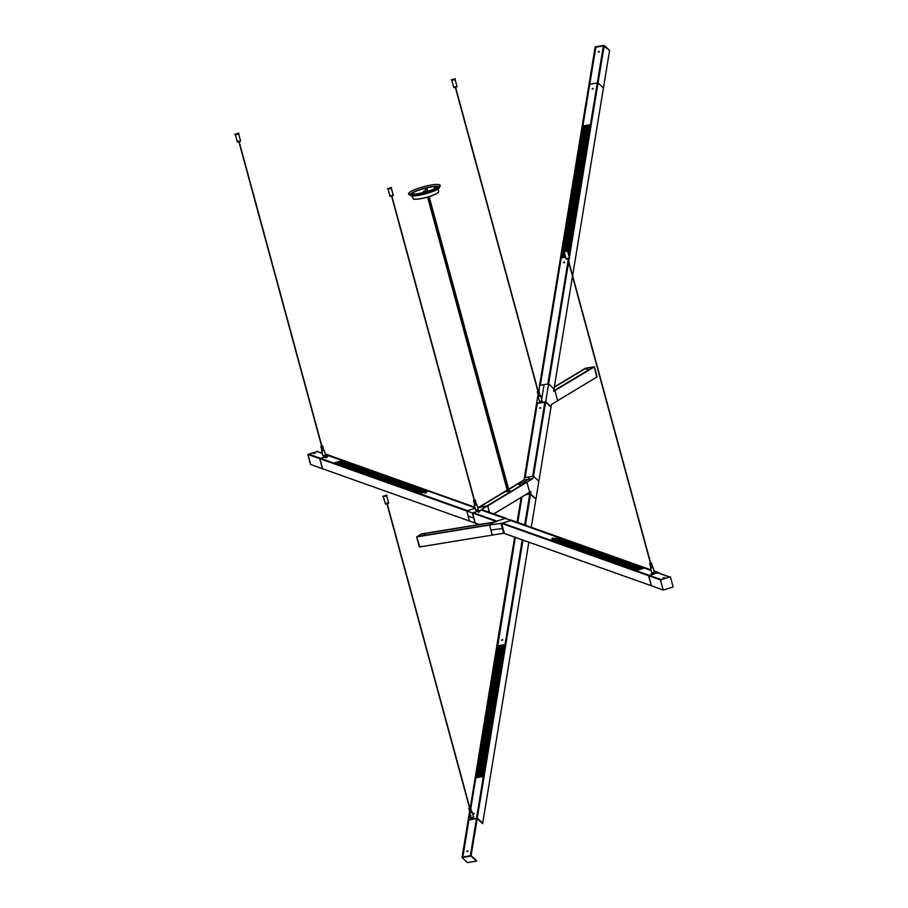 <?xml version="1.0" encoding="UTF-8"?>
<svg xmlns="http://www.w3.org/2000/svg" width="908" height="908" viewBox="0 0 908 908"><rect width="100%" height="100%" fill="white"/><g stroke="black" fill="none" stroke-linecap="round" stroke-linejoin="round"><path stroke-width="1.36" d="M478.925 511.953L479.617 511.862L478.925 511.953M505.03 518.491L496.858 521.09L473.363 512.725L481.535 510.126L505.064 518.491L481.66 510.16M473.363 512.725L496.744 521.124L472.557 512.986L475.281 523.121L472.523 513.043L477.075 511.442L472.41 512.929L496.721 521.135M505.052 518.491L481.535 510.126M471.456 811.831L470.162 812.183M469.731 812.989L472.228 812.308M471.479 812.002L470.231 812.342M469.584 807.984L470.616 807.916L471.161 810.583M470.537 807.961L470.877 810.696M470.968 810.674L470.253 808.097L470.923 810.685L470.196 808.12L470.877 810.708L469.549 810.935L468.891 808.268M470.026 810.923L469.311 808.358L470.208 810.901L470.072 808.165L470.741 810.753M469.549 810.923L468.846 808.347L469.549 810.935M471.252 810.538L470.65 807.848L469.833 807.916M470.594 807.938L471.275 810.526M468.903 819.992L468.176 820.049L469.674 810.957L468.914 808.381L469.879 810.957M469.232 808.37L469.924 810.946L469.311 808.358M469.924 808.222L470.65 810.787L469.867 808.234M470.094 808.165L470.855 810.719L470.14 808.143M470.423 808.029L471.127 810.606L470.446 808.018M471.207 810.572L470.503 807.995L471.184 810.572M470.605 807.927L471.297 810.504L470.605 807.927M470.616 807.916L471.343 810.424M471.036 810.64L470.378 808.052M470.299 808.086L471.002 810.662L470.321 808.075M470.719 810.765L469.981 808.199M470.537 810.81L469.754 808.268M470.435 810.844L469.697 808.279M470.355 810.867L469.652 808.29L470.299 810.867M470.287 810.878L469.584 808.313M469.47 808.336L470.231 810.889L469.527 808.313M470.14 810.901L469.413 808.336M470.253 807.836L514.643 537.127M469.947 810.946L469.243 808.37M470.219 812.365L469.13 808.381M469.776 810.957L469.073 808.392M469.731 810.969L469.027 808.392L469.72 810.969L468.278 819.561L468.903 819.459L469.89 813.682M469.674 810.957L468.971 808.392L469.663 810.957L462.024 857.538L467.427 862.6L476.462 861.113L471.082 856.074L462.047 857.527L468.188 820.072M469.629 810.957L468.925 808.381L469.584 810.946M509.956 490.661L506.641 491.83L510.035 490.831M598.542 51.37L598.962 52.074L598.542 51.37M597.26 83.014L589.735 84.251L597.26 83.014L590.416 124.691L582.913 125.917L595.852 47.182L603.343 45.956L597.26 83.014M595.852 47.182L589.746 84.24M590.529 124.748L603.377 45.956M568.17 258.337L566.07 258.621L568.17 258.337M563.652 251.323L566.41 251.493L567.727 250.222L563.652 251.323L567.727 250.222M565.877 250.835L565.037 250.948L565.877 250.835M585.83 368.285L554.277 387.307L585.853 368.262L593.355 367.036L553.721 390.781L554.879 390.588L557.603 400.723L554.879 390.588L553.63 391.337L554.016 388.987L548.602 383.902L545.697 401.62L551.111 406.693L551.485 404.435L597.089 376.911L594.15 366.968L585.092 368.398M551.088 406.682L538.841 481.251L551.008 407.147L545.64 402.119L551.111 406.693L545.719 401.642L541.338 402.346L545.572 402.096L544.959 402.21L532.803 476.303L533.405 476.201L545.651 401.631M541.191 402.358L545.697 401.62L533.473 476.223L538.841 481.24M537.967 391.518L539.034 391.427L539.545 385.389L544.074 384.64L541.645 399.452L544.074 384.64L548.602 383.902L553.994 388.953L572.494 276.316L554.005 388.964M541.179 402.278L541.372 401.086L541.179 402.278M310.752 464.544L322.431 468.698L319.707 458.654L322.499 468.732L310.718 464.544L307.994 454.409L310.547 464.465L307.812 454.431L317.823 451.321M317.096 451.594L307.994 454.409L320.422 458.392L308.629 454.204M328.73 455.737L325.393 454.545L328.719 455.737L324.826 456.974L329.547 455.487L325.234 453.955L328.844 455.759M307.857 454.363L319.707 458.654L308.754 454.227L316.971 451.56L322.385 453.489L316.971 451.56M526.924 482.159L529.67 492.306L530.919 491.546L530.533 493.907L535.958 498.98L538.864 481.274L533.45 476.189L533.075 478.448L526.924 482.159L522.395 482.908L528.547 479.186L533.075 478.448M529.648 492.306L493.782 513.939L529.67 492.306L526.935 482.216L526.265 482.284M517.866 483.658L524.018 479.935L524.381 477.676L528.921 476.927L528.547 479.186L528.921 476.927L533.45 476.189M535.936 498.991L531.271 527.287L535.936 498.98M524.79 524.972L529.886 494.043L525.675 494.701L530.533 493.907M511.51 520.261L505.154 518.513M475.315 523.121L479.208 524.506L475.1 523.031L472.376 512.997L496.755 521.623L494.451 522.009L489.548 524.96L501.625 523.36L510.784 520.534M505.835 518.241L482.216 509.819L477.517 511.306L481.66 510.148M385.423 504.019L388.601 503.157M388.454 502.646L385.253 503.588L388.454 502.646M502.476 639.572L501.749 640.424L502.476 639.572M522.236 539.829L505.041 644.544L497.539 645.77L515.335 537.377L497.743 646.008M505.041 644.544L476.632 818.199L482.693 823.159L477.324 818.108L472.943 818.812L477.177 818.573L476.552 818.687L471.082 855.62L462.024 857.561M497.947 645.963L505.109 644.816M483.51 776.385L475.962 777.623L497.561 646.099L505.109 644.85M329.581 455.51L475.043 507.822M320.592 458.461L319.854 458.71L322.612 468.789L319.741 458.597L324.587 457.167L324.224 455.782M320.535 458.438L467.461 510.727L319.9 458.642L324.406 457.11M325.007 457.019L329.672 455.544L474.861 507.22M391.359 188.353L393.175 195.038L390.043 196.434L393.312 195.549L390.179 195.663M473.953 813.239L473.227 814.09L473.953 813.239M470.798 808.426L475.837 777.77L470.809 808.449L475.837 777.77L483.362 776.533L476.518 818.21L472.796 818.823M472.546 818.925L468.199 820.038L472.535 818.868L469.016 819.436L469.935 813.829M476.518 818.21L483.431 776.556L476.359 777.679M469.005 819.436L469.924 813.806L469.016 819.436M497.561 646.099L476.053 777.725M497.629 645.985L476.019 777.509M483.272 776.317L504.871 644.793M497.811 646.031L476.201 777.554M483.226 776.408L504.825 644.884M497.856 645.94L476.246 777.475M483.045 776.363L504.644 644.839L482.999 776.442M498.038 645.917L476.428 777.52M498.083 645.906L476.473 777.43M482.818 776.397L504.417 644.873M498.254 645.951L476.655 777.475M482.772 776.476L504.371 644.952M498.299 645.872L476.7 777.396M482.591 776.431L504.19 644.907M498.481 645.917L476.882 777.441M482.545 776.51L504.144 644.986M498.571 645.849L476.927 777.361M482.364 776.465L503.963 644.941M498.708 645.883L477.109 777.407M482.318 776.556L503.917 645.032M498.753 645.792L477.154 777.316M482.137 776.51L503.736 644.986M498.935 645.838L477.336 777.361M482.091 776.59L503.69 645.066M498.98 645.758L477.381 777.282M481.91 776.544L503.52 645.02M499.184 645.724L477.563 777.327M481.864 776.624L503.463 645.1M499.207 645.724L477.608 777.248M481.683 776.578L503.293 645.055M499.389 645.77L477.79 777.293M481.637 776.658L503.248 645.134M499.434 645.69L477.835 777.214M481.456 776.624L503.077 645.089M499.616 645.736L478.017 777.259M481.41 776.703L503.021 645.179M499.661 645.645L478.062 777.169M481.229 776.658L502.839 645.134M499.843 645.69L478.244 777.214M481.183 776.737L502.794 645.213M499.888 645.611L478.289 777.135M481.002 776.692L502.612 645.168M500.07 645.656L478.471 777.18M480.956 776.771L502.567 645.248M500.115 645.577L478.516 777.1M480.786 776.726L502.385 645.202M500.297 645.622L478.698 777.146M480.741 776.817L502.34 645.293M500.342 645.543L478.743 777.066M480.559 776.771L502.158 645.248M500.524 645.588L478.925 777.112M480.514 776.851L502.113 645.327M500.569 645.497L478.97 777.021M480.332 776.805L501.931 645.282M500.751 645.543L479.152 777.066M480.287 776.885L501.886 645.282M500.796 645.463L479.197 776.987M480.105 776.839L501.704 645.316M500.978 645.429L479.379 777.032M480.06 776.919L501.659 645.395M501.023 645.429L479.424 776.953M479.878 776.873L501.511 645.361M501.205 645.475L479.606 776.998M479.833 776.964L501.432 645.44M501.261 645.395L479.651 776.919M554.334 386.944L585.354 368.239L594.32 366.775M594.377 366.821L597.101 376.865M557.625 400.678L597.089 376.911M426.034 191.395L424.899 192.11M425.807 190.555L423.31 191.406L425.886 190.873M425.682 190.964L423.9 191.452M435.125 186.844L435.976 186.742L435.125 186.844M413.685 193.972L414.547 193.869L413.685 193.972M428.735 190.975A16.083 2.769 164.8 0 1 409.009 193.937A16.083 2.769 164.8 0 1 409.043 192.882A16.083 2.769 164.8 0 1 419.871 187.831A16.083 2.769 164.8 0 1 439.234 184.676A16.083 2.769 164.8 0 1 439.79 185.572A16.083 2.769 164.8 0 1 428.735 190.975M408.929 193.029A16.412 2.815 -15.2 0 0 408.793 193.188A16.412 2.815 -15.2 0 0 408.759 194.255A16.412 2.815 -15.2 0 0 428.882 191.248A16.412 2.815 -15.2 0 0 440.164 185.72A16.412 2.815 -15.2 0 0 439.597 184.812A16.412 2.815 -15.2 0 0 439.404 184.755M428.928 190.918L427.6 190.964M519.512 484.497L520.205 484.395L519.512 484.497M518.627 483.521L508.707 489.503L518.638 483.51L526.141 482.296L486.892 505.96L479.39 507.186L507.266 490.377L479.39 507.186M540.033 407.624L540.453 408.339L540.033 407.624M532.667 476.325L525.164 477.54L537.309 403.458L544.834 402.221L532.701 476.325M537.309 403.458L525.153 477.551L537.309 403.458M532.792 476.314L544.868 402.221M526.935 482.216L487.687 505.892L489.457 512.396L487.675 505.835L477.767 507.822M526.878 482.171L487.029 505.938M478.652 507.311L507.186 490.093L479.299 507.254M517.9 483.635L508.639 489.23L518.547 483.567M323.123 455.873L322.454 453.694L323.135 455.941L325.563 455.192L324.258 450.391L321.693 451.049L322.147 450.175M538.955 399.634L539.556 401.472L541.985 400.723L540.68 395.922M425.409 492.908L426.113 492.817L425.409 492.908M475.145 523.076L469.493 521.079L468.119 516.016L473.738 518.014L468.119 516.016L466.735 510.943L475.168 508.264L467.586 510.671L419.848 493.68L428.02 491.08M419.848 493.68L320.569 458.438M326.256 457.621L326.959 457.53L326.256 457.621M342.089 460.504L333.917 463.091L320.694 458.392L328.866 455.793L342.157 460.538L328.866 455.793M320.694 458.392L333.917 463.091M476.098 504.167L474.805 504.519M474.214 504.882L476.008 505.166L476.791 504.178M474.192 500.331L475.259 500.16L475.985 502.771M475.281 500.217L475.951 502.828L475.293 500.183L474.475 500.251M475.94 502.839L475.247 500.274L475.871 502.884M475.236 500.274L476.144 504.36M475.202 500.297L475.679 502.987M474.918 500.433L475.145 503.168L474.521 503.293L473.511 500.626L474.237 503.293L473.783 500.717M475.088 503.18L473.84 500.717L474.861 504.712M473.488 500.671L474.316 503.304M475.168 503.157L474.419 500.592L475.599 503.009M474.691 500.512L475.406 503.089L474.691 500.512M474.861 500.456L475.565 503.032M475.985 502.805L475.281 500.229L475.951 502.828M475.837 502.907L475.145 500.331M475.803 502.93L475.1 500.353L475.781 502.93M475.02 500.387L475.713 502.964L475.032 500.387M475.497 503.055L474.725 500.501M475.293 503.111L474.634 500.535M475.27 503.123L474.578 500.546M475.236 503.134L474.521 500.569M475.134 503.157L474.407 500.592M475.066 503.18L474.339 500.614M474.975 503.202L474.237 500.637M474.918 503.214L474.214 500.637L474.85 503.225M474.827 503.236L474.055 500.671M474.714 503.259L474.01 500.694M474.6 503.282L473.908 500.705M474.544 503.282L473.84 500.717M474.43 503.293L473.738 500.728M474.385 503.304L473.681 500.728L474.373 503.304M473.488 500.683L474.214 503.282M474.26 503.293L473.556 500.717L474.237 503.293M535.924 498.957L529.897 494.009L524.813 524.983L529.886 494.043M475.679 510.194L475.111 508.026L475.803 510.273L478.232 509.524L476.927 504.723M475.202 508.435L475.781 510.205M563.936 262.083L564.356 262.787L563.936 262.083M568.147 260.301L547.819 384.027L540.328 385.253L561.212 257.917L565.673 257.18L561.734 257.827M540.305 385.264L561.246 257.906M547.819 384.027L568.192 260.483M537.298 403.527L536.605 403.572L524.427 477.665L525.096 477.585M536.673 403.095L540.952 402.46M536.571 403.583L524.404 477.665L538.058 394.492L537.275 391.825M467.79 850.762L467.064 851.613L467.79 850.762M468.937 819.913L476.439 818.687L470.355 855.733L462.853 856.959L468.937 819.913L462.842 856.97L468.914 819.935M470.355 855.733L476.439 818.687M455.112 79.552L456.928 86.226L453.796 87.633L457.065 86.748L453.932 86.862M494.1 522.282L421.516 533.927L417.078 536.798L489.9 524.756L417.396 536.605M651.274 585.751L503.668 533.246L419.371 546.968L416.647 536.934L419.837 546.934L416.659 536.866L421.505 533.938M419.371 546.968L492.295 535.096L419.405 547.002M238.691 134.021L240.507 140.695L237.374 142.102L240.643 141.217L237.521 141.33M425.931 188.66L426.942 188.535L425.931 188.66M557.637 400.712L596.874 377.002L594.15 366.968L554.901 390.633M554.243 390.69L593.469 367.036M471.059 817.813L473.533 817.143M470.968 815.407L470.639 816.031M477.483 511.329L482.227 509.808L481.512 509.547L487.675 505.835M496.006 521.362L505.892 518.218L482.227 509.808M476.882 510.126L477.131 511.465M489.548 524.96L490.922 530.034L503.009 528.433L504.383 533.507L501.647 523.417L502.374 523.167M653.295 574.162L648.539 575.695L651.297 585.762L648.539 575.695L649.243 575.422L502.317 523.144M657.676 572.789L653.658 574.026L657.574 572.778L654.214 571.575M568.59 261.947L547.967 384.005L568.226 260.63M588.997 84.376L539.568 385.378L595.183 46.864L539.59 385.378L540.249 385.298L589.689 84.274L588.997 84.376L589.723 84.308L595.773 47.227L595.115 47.307L604.115 45.843L609.597 50.462L603.468 45.956L597.385 83.003L597.997 82.889L568.941 256.294L597.385 83.014L568.93 256.238M609.529 50.905L603.445 87.951L597.997 82.889L603.445 87.951L572.607 275.714L609.518 50.882M234.82 134.293L237.59 134.463L238.906 133.181L234.82 134.293L238.906 133.181M237.045 133.805L236.205 133.919L237.045 133.805M501.625 523.36L503.009 528.433L490.922 530.034L492.306 535.107M500.91 523.11L503.668 533.246M539.851 395.366L538.569 395.706M537.967 396.081L539.761 396.365L540.544 395.377M539.749 393.959L539.046 391.416M539.738 394.004L539 391.382L539.59 394.095M538.932 391.507L539.42 394.185M538.592 391.654L539.341 394.22L538.489 394.458L537.264 391.893L538.342 394.481M537.684 391.904L538.535 394.447M537.854 391.859L538.705 394.413L538.194 391.791M538.251 391.768L538.989 394.333M538.365 391.734L539.182 394.265M538.535 391.689L539.273 394.242M538.728 391.598L539.613 394.095M538.864 391.541L539.568 394.117M539.715 394.027L539 391.462M539.681 394.049L538.977 391.484L539.67 394.061M539.897 395.559L538.819 391.564M539.488 394.151L538.784 391.586M539.352 394.208L538.66 391.632M539.159 394.276L538.421 391.711M539.023 394.322L538.308 391.757M538.932 394.344L538.228 391.768M538.875 394.367L538.138 391.802M538.807 394.378L538.115 391.802L538.784 394.378M538.762 394.39L538.024 391.836M538.716 394.401L538.013 391.825M538.671 394.413L537.911 391.859M538.535 394.435L537.831 391.87L538.512 394.447M538.444 394.458L537.74 391.893M538.274 394.481L537.581 391.916M538.614 395.899L537.525 391.916M538.172 394.492L537.468 391.927L538.16 394.492M538.115 394.492L537.411 391.927L538.092 394.492M538.058 394.492L537.332 391.916L538.024 394.492M537.286 391.904L537.956 394.469M652.353 573.323L651.286 573.64L652.353 573.323M636.27 570.633L644.328 568.067L651.206 570.519L510.773 520.511M653.397 574.094L649.379 575.377L636.156 570.667L649.254 575.411M644.385 568.09L651.206 570.508M323.43 449.835L321.557 450.55M323.316 448.461L322.635 445.862L323.259 448.518L322.635 445.862L321.818 445.919M321.534 445.998L322.567 445.953L323.032 448.631M322.499 445.987L322.964 448.666M322.204 446.123L322.896 448.7L321.943 448.949L320.83 446.316L321.523 448.915M322.068 448.915L321.353 446.35L322.045 448.927M320.899 446.384L321.943 448.949M321.284 446.361L322 448.938M321.761 446.259L322.238 448.892L321.557 446.305M322.533 448.802L321.852 446.237L322.556 448.813M322.624 448.79L322.136 446.134M322.624 445.851L323.316 448.473L322.601 445.919M323.293 448.495L322.59 445.919L323.259 448.518M322.533 445.964L323.225 448.541L322.544 445.964M323.169 448.575L322.465 446.01L323.135 448.597M323.089 448.62L323.486 450.028M322.295 446.078L322.998 448.654L322.317 446.078M322.749 448.745L322.09 446.157M322.726 448.756L321.977 446.191M322.669 448.768L321.977 446.203M322.59 448.79L321.863 446.225M321.795 446.248L322.488 448.824L321.807 446.248M322.431 448.836L321.693 446.271M322.374 448.847L321.67 446.282L322.351 448.858M322.329 448.87L321.636 446.293M322.295 448.87L321.58 446.305M322.226 448.881L321.534 446.316M322.192 448.904L321.489 446.327L322.158 448.904M320.887 446.271L321.534 448.938L320.842 446.361M321.886 448.949L321.182 446.384M322.204 450.368L321.126 446.384M321.772 448.961L321.069 446.384M321.727 448.961L321.023 446.396L321.704 448.961M321.67 448.961L320.967 446.396L321.648 448.961M320.876 446.384L321.557 448.949M383.017 496.71L386.978 495.632M386.842 495.11L382.836 496.29L386.842 495.11M384.254 495.938L385.537 495.564L384.254 495.938M385.287 503.509L383.437 496.903M595.183 46.864L604.183 45.4L609.586 50.439M566.354 258.36L566.206 259.132L569.475 258.247L567.523 251.051M592.459 88.417L592.879 89.12L592.459 88.417M582.891 125.928L595.818 47.205M583.333 126.076L590.495 124.963M565.627 257.021L561.337 257.758L582.936 126.235L590.484 124.998M663.578 577.67L664.27 577.579L663.578 577.67M649.526 575.422L657.698 572.823L669.446 577.011L661.274 579.61L649.526 575.422L660.479 579.86L669.571 577.023M669.446 577.011L657.698 572.823M451.231 79.825L454 79.995L455.317 78.712L451.231 79.825L455.317 78.712M453.467 79.337L452.627 79.45L453.467 79.337M561.439 257.872L582.936 126.235M568.783 255.693L590.257 124.941M568.76 255.613L590.189 124.952M583.004 126.121L561.405 257.645M568.646 255.182L590.03 124.975M583.186 126.167L561.587 257.69M568.624 255.114L589.996 124.986M583.231 126.087L561.632 257.611M568.51 254.683L589.825 125.02M561.859 257.577L583.458 126.053L561.814 257.656M568.487 254.603L589.757 125.1M568.363 254.172L589.576 125.054M583.64 126.099L562.041 257.622M568.351 254.092L589.53 125.134M583.685 126.019L562.086 257.543M568.226 253.661L589.349 125.088M562.313 257.497L583.867 125.985L562.268 257.588M568.215 253.593L589.303 125.168M568.09 253.162L589.122 125.122M584.094 126.019L562.495 257.543M568.067 253.082L589.076 125.213M584.139 125.94L562.54 257.463M567.954 252.651L588.895 125.168M584.287 125.917L563.766 251.153M563.698 251.527L562.722 257.509M567.931 252.583L588.849 125.247M584.366 125.906L563.8 251.13M563.72 251.595L562.767 257.429M567.818 252.152L588.668 125.202M564.038 250.983L584.582 125.872L564.004 251.005M562.994 257.395L563.891 251.913L562.949 257.475M567.795 252.072L588.622 125.281M567.682 251.641L567.806 250.858M567.841 250.642L588.463 125.236M584.775 125.917L564.243 250.88L584.82 125.826M563.21 257.35L564.106 251.947L563.164 257.441M567.659 251.573L567.772 250.892M567.829 250.563L588.395 125.315M567.704 250.177L588.214 125.27M585.002 125.872L564.481 250.79L585.047 125.792M564.277 252.038L563.391 257.395M567.67 250.154L588.134 125.349M564.299 252.106L563.437 257.316M567.489 250.12L587.987 125.315M585.229 125.837L564.719 250.699M564.413 252.537L563.618 257.361M567.455 250.12L587.941 125.395M585.274 125.758L564.753 250.687M564.436 252.617L563.664 257.282M567.273 250.12L587.76 125.349M585.456 125.803L564.946 250.619M564.549 253.048L563.845 257.327M567.239 250.12L587.714 125.429M585.501 125.713L564.98 250.608M564.572 253.116L563.891 257.248M567.046 250.131L587.533 125.383M585.671 125.758L565.185 250.54M564.685 253.548L564.072 257.282M567.012 250.143L587.487 125.463M585.728 125.679L565.219 250.529M564.708 253.627L564.118 257.202M566.819 250.165L587.306 125.418M585.898 125.724L565.412 250.472M564.821 254.058L564.299 257.248M566.785 250.165L587.26 125.508M585.944 125.645L565.446 250.46M564.844 254.127L564.345 257.168M566.592 250.199L587.079 125.463M586.125 125.69L565.65 250.404M564.969 254.558L564.526 257.214M566.558 250.199L587.033 125.542M586.171 125.61L565.684 250.404M564.98 254.637L564.572 257.134M565.253 257.021L565.4 256.158M566.365 250.233L586.852 125.497M586.352 125.576L565.877 250.347M565.105 255.069L564.753 257.18M565.207 257.1L565.378 256.079M566.331 250.245L586.806 125.576M586.398 125.565L565.911 250.336M565.116 255.137L564.799 257.089M565.026 257.055L565.264 255.647M566.138 250.29L586.647 125.542M586.579 125.61L566.104 250.29M565.241 255.579L564.98 257.134M670.308 576.773L660.434 579.928L648.721 575.683L651.445 585.819L663.169 589.973L660.434 579.928L663.226 590.007L651.479 585.819M649.424 575.502L660.615 579.917M660.581 579.985L663.169 589.973M501.647 523.417L648.687 575.751L651.331 585.762L663.226 590.007M663.373 590.052L673.146 586.943L670.388 576.807M482.602 823.647L477.245 818.585L471.082 855.62L476.53 860.682L471.082 856.074M595.16 46.887L589.031 84.353M425.069 534.335L424.002 534.653L425.069 534.335M494.031 522.259L489.968 524.711L417.487 536.549L421.539 534.108L494.031 522.259L421.539 534.108M492.284 535.05L489.56 525.017L417.067 536.855L489.889 524.756M494.429 522.021L421.936 533.859L494.111 522.214M550.35 540.226L636.213 570.599M550.6 540.124L636.429 570.576M550.85 540.044L636.678 570.496M551.099 539.965L636.928 570.417M551.338 539.897L637.166 570.349M551.587 539.817L637.416 570.269M551.837 539.738L637.666 570.19M552.087 539.658L637.915 570.111M552.325 539.579L638.154 570.031M552.575 539.5L638.403 569.952M552.824 539.42L638.653 569.872M553.074 539.341L638.903 569.793M553.324 539.261L639.141 569.713M553.562 539.182L639.391 569.634M553.812 539.102L639.641 569.554M554.062 539.023L639.89 569.475M554.311 538.955L640.14 569.407M554.55 538.875L640.378 569.327M554.799 538.796L640.628 569.248M555.049 538.716L640.878 569.168M555.299 538.637L641.127 569.089M555.537 538.558L641.366 569.01M555.787 538.478L641.615 568.93M556.036 538.399L641.865 568.851M556.286 538.319L642.115 568.771M556.525 538.24L642.353 568.692M556.774 538.16L642.603 568.612M557.024 538.081L642.853 568.533M557.274 538.013L643.102 568.465M557.512 537.933L643.341 568.385M557.762 537.854L643.59 568.306M558.011 537.774L643.84 568.226M558.261 537.695L644.09 568.147M658.561 572.596L657.823 572.869M649.39 575.479L661.126 579.656L649.368 575.479M511.51 520.25L651.025 569.906M651.365 571.132L651.853 572.937L651.274 570.735L651.967 572.971L654.396 572.222L653.09 567.421M387.478 188.626L390.247 188.796L391.564 187.513L387.478 188.626L391.564 187.513M389.714 188.138L388.874 188.251L389.714 188.138M334.042 463.239L419.916 493.611M334.303 463.137L420.154 493.532M334.541 463.057L420.404 493.453M334.791 462.989L420.654 493.373M335.041 462.91L420.903 493.294M335.29 462.83L421.142 493.214M335.529 462.751L421.391 493.146M335.778 462.671L421.641 493.067M336.028 462.592L421.891 492.987M336.278 462.512L422.129 492.908M336.516 462.433L422.379 492.828M336.766 462.354L422.629 492.749M337.016 462.274L422.878 492.669M337.265 462.195L423.117 492.59M337.504 462.115L423.366 492.511M337.753 462.047L423.616 492.431M338.003 461.968L423.866 492.352M338.253 461.888L424.104 492.272M338.491 461.809L424.354 492.204M338.741 461.729L424.604 492.125M338.99 461.65L424.853 492.045M339.24 461.57L425.092 491.966M339.479 461.491L425.341 491.886M339.728 461.412L425.591 491.807M339.978 461.332L425.841 491.727M340.228 461.253L426.079 491.648M340.466 461.173L426.329 491.569M340.716 461.105L426.578 491.489M340.965 461.026L426.828 491.41M341.215 460.946L427.078 491.341M341.453 460.867L427.316 491.262M341.703 460.787L427.566 491.183M341.953 460.708L427.816 491.103M314.361 453.387L315.053 453.285L314.361 453.387M324.565 457.065L320.547 458.336L308.799 454.159M476.552 818.687L470.503 855.711M468.176 820.049L462.093 857.095L462.774 857.004L468.869 819.958M482.693 823.159L528.842 542.178L482.613 823.624L477.177 818.573L522.985 540.101M652.262 566.864L650.979 567.216M650.378 567.579L652.171 567.875L652.954 566.887M650.389 563.017L651.433 562.949L652.148 565.502L651.456 562.881L652.114 565.536L651.456 562.881L650.639 562.949M651.411 562.96L652.103 565.548L651.354 563.005M651.252 563.062L651.83 565.684M651.07 563.142L651.354 565.854L650.593 566.002L650.173 563.391M650.559 565.99L649.878 563.425M650.548 565.99L649.799 563.425L650.525 566.002M649.651 563.38L650.446 566.002M650.196 563.38L650.923 565.945M650.332 563.357L651.354 565.854L650.854 563.21M651.66 565.752L650.979 563.164L651.751 565.718M652.103 565.548L651.399 562.971L652.092 565.559M652.035 565.593L651.331 563.017L652.023 565.593M651.989 565.616L651.297 563.039M652.307 567.057L651.161 563.096M651.615 565.763L650.923 563.187L651.615 565.763M651.592 565.775L650.9 563.198L651.592 565.775M650.786 563.232L651.479 565.809L650.854 563.221M651.456 565.809L650.741 563.244M651.411 565.832L650.661 563.266M651.331 565.854L650.559 563.301M651.218 565.877L650.503 563.312M651.161 565.9L650.389 563.346M650.991 565.934L650.287 563.369L650.991 565.934M650.809 565.968L650.117 563.403M650.752 565.979L650.049 563.414M650.684 565.99L649.992 563.414M651.025 567.409L649.935 563.425M650.412 565.99L649.663 563.391L650.378 565.979M524.018 479.935L528.547 479.186L522.395 482.908L517.855 483.646M322.612 468.789L310.718 464.544M307.812 454.431L466.757 511L469.481 521.033L322.499 468.732M472.886 819.118L472.501 817.711M466.735 510.943L472.353 512.941L475.281 523.121M487.641 511.749L489.049 510.909L487.641 511.749M553.199 538.035L552.132 538.353L553.199 538.035M502.476 523.087L510.648 520.488L558.397 537.479L550.225 540.078L502.442 523.156L550.225 540.078M510.648 520.488L558.477 537.604M472.353 512.941L477.233 511.397M586.716 369.238L587.419 369.147L586.716 369.238M653.056 572.823L653.42 574.185L648.721 575.683L501.681 523.349M658.402 572.539L653.681 574.004M658.527 572.573L654.055 570.996M663.056 577.942L664.395 577.511L663.056 577.942M507.163 491.478L509.479 490.853L508.06 490.967M510.103 490.887L507.459 491.08M473 813.784L474.226 813.579L473 813.784M424.876 534.301L424.218 534.71L424.876 534.301M317.13 451.503L322.34 453.364M325.359 454.443L328.878 455.691M328.764 455.725L325.382 454.522M322.374 453.455L317.096 451.571M466.837 851.307L468.063 851.102L466.837 851.307M593.276 88.666L592.05 88.87L593.276 88.666M315.178 453.228L313.839 453.648L315.178 453.228M475.1 523.031L479.231 524.506M496.699 521.147L473.204 512.782M481.694 510.08L505.2 518.445M479.742 511.794L478.414 512.226L479.742 511.794M501.522 640.117L502.748 639.913L501.522 640.117M517.764 522.475L521.986 496.926M529.761 494.031L524.676 524.938M524.756 524.96L529.829 494.054M324.882 457.065L324.474 455.714M540.85 407.885L539.624 408.078L540.85 407.885M413.356 198.954A13.223 2.27 -15.2 0 0 429.518 196.491A13.223 2.27 -15.2 0 0 438.575 192.099M412.981 198.591C414.808 199.919 420.325 199.227 429.529 196.491C435.057 194.823 438.11 193.2 438.712 191.599A13.336 2.293 164.8 0 1 429.518 196.4A13.336 2.293 164.8 0 1 413.503 199.011A13.336 2.293 164.8 0 1 412.981 198.591L412.266 195.946M434.83 187.354L436.793 187.014L435.885 186.696M435.046 187.309L436.759 186.991M410.348 194.335A14.948 2.565 164.8 0 1 420.586 189.386A14.948 2.565 164.8 0 1 438.53 186.458A14.948 2.565 164.8 0 1 438.836 186.594M410.745 194.369A14.607 2.508 164.8 0 1 423.593 188.728A14.607 2.508 164.8 0 1 438.269 186.719A14.607 2.508 164.8 0 1 438.507 186.821M410.246 195.379L410.836 195.685C412.028 197.717 438.984 191.304 439.461 187.445A15.266 2.622 164.8 0 1 428.962 192.575A15.266 2.622 164.8 0 1 410.62 195.572A15.266 2.622 164.8 0 1 410.246 195.379L408.759 194.255M438.519 188.444A14.607 2.508 164.8 0 1 425.5 193.824A14.607 2.508 164.8 0 1 411.562 195.765M493.736 513.917L529.659 492.25M479.242 507.209L507.254 490.32M508.696 489.446L518.491 483.544M471.014 856.062L522.906 540.078M525.357 525.176L530.488 493.918M468.869 819.459L469.845 813.5M470.73 808.143L515.211 537.332M517.651 522.429L521.828 497.016M530.567 493.929L525.426 525.199M522.372 539.885L476.666 818.187L522.361 539.874M521.907 496.971L517.719 522.463M515.279 537.354L470.775 808.324M521.192 497.402L517.083 522.236M568.385 258.837L568.249 259.677M568.294 259.847L568.465 258.803M525.017 477.574L537.184 403.47M537.264 403.493L525.096 477.551M508.594 491.444L428.542 196.798M585.115 368.387L554.334 386.956M554.289 387.239L585.705 368.285M651.411 585.785L504.371 533.45M510.818 520.443L651.172 570.394M654.191 571.472L657.71 572.721M651.025 569.918L511.454 520.239M540.181 385.287L595.705 47.205M568.692 261.322L569.146 258.53M569.305 257.611L604.149 45.4M604.229 45.423L569.35 257.781M569.237 258.485L568.737 261.493M568.635 262.117L548.625 383.925M327.084 457.462L325.745 457.882L327.084 457.462M564.753 262.333L563.528 262.537L564.753 262.333M552.007 538.41L553.347 537.99L552.007 538.41M599.371 51.62L598.134 51.824L599.371 51.62M587.487 369.193L586.262 369.397L587.487 369.193M603.491 45.933L597.407 82.98M669.491 577L657.823 572.846M657.857 572.778L669.605 576.955M426.238 492.749L424.899 493.18L426.238 492.749M651.161 573.708L652.5 573.277L651.161 573.708M462.705 856.982L468.789 819.935M470.48 855.711L476.564 818.698M329.025 455.748L474.998 507.697M520.273 484.452L519.047 484.645L520.273 484.452M653.715 574.094L653.306 572.755M472.149 811.843L473.579 817.189M471.116 810.606L471.502 812.024M469.572 812.547L471.036 817.881M469.879 808.097L387.239 503.906M469.629 808.165L386.978 503.974M506.641 491.83L507.833 490.956M566.07 258.621L564.254 251.947M477.143 510.046L477.506 511.408M474.532 500.433L391.881 196.242M474.271 500.512L391.62 196.31M650.695 563.142L568.045 258.939M650.434 563.21L567.795 259.007M388.669 503.214L386.706 496.018M515.324 537.366L497.516 645.792M474.861 507.197L329.547 455.487M438.712 191.599L437.996 188.955M434.081 187.752L434.705 187.025M414.457 193.824L415.365 194.142M439.461 187.445L440.164 185.72M413.276 194.142L412.652 194.879M323.021 455.884L322.533 454.102M322.295 453.228L321.716 451.083M538.716 398.76L538.126 396.614M474.963 507.561L474.373 505.416M509.15 491.149L429.132 196.616M427.691 191.304L426.942 188.535M507.583 491.569L427.577 197.081M426.136 191.758L425.364 188.955M321.863 446.1L239.213 141.898M321.614 446.169L238.963 141.977M651.297 585.762L504.405 533.484M658.379 572.517L654.055 570.984M649.231 575.422L502.351 523.144M568.51 258.791L568.317 259.949M237.238 141.591L235.422 134.906M453.659 87.123L451.844 80.437M538.285 391.632L455.634 87.429M538.024 391.7L455.373 87.508M597.385 83.003L603.468 45.956M651.127 570.258L650.537 568.113M389.907 195.924L388.091 189.239M540.896 401.245L541.281 402.687M540.635 401.313L541.054 402.834M472.239 817.779L472.659 819.311"/></g></svg>
